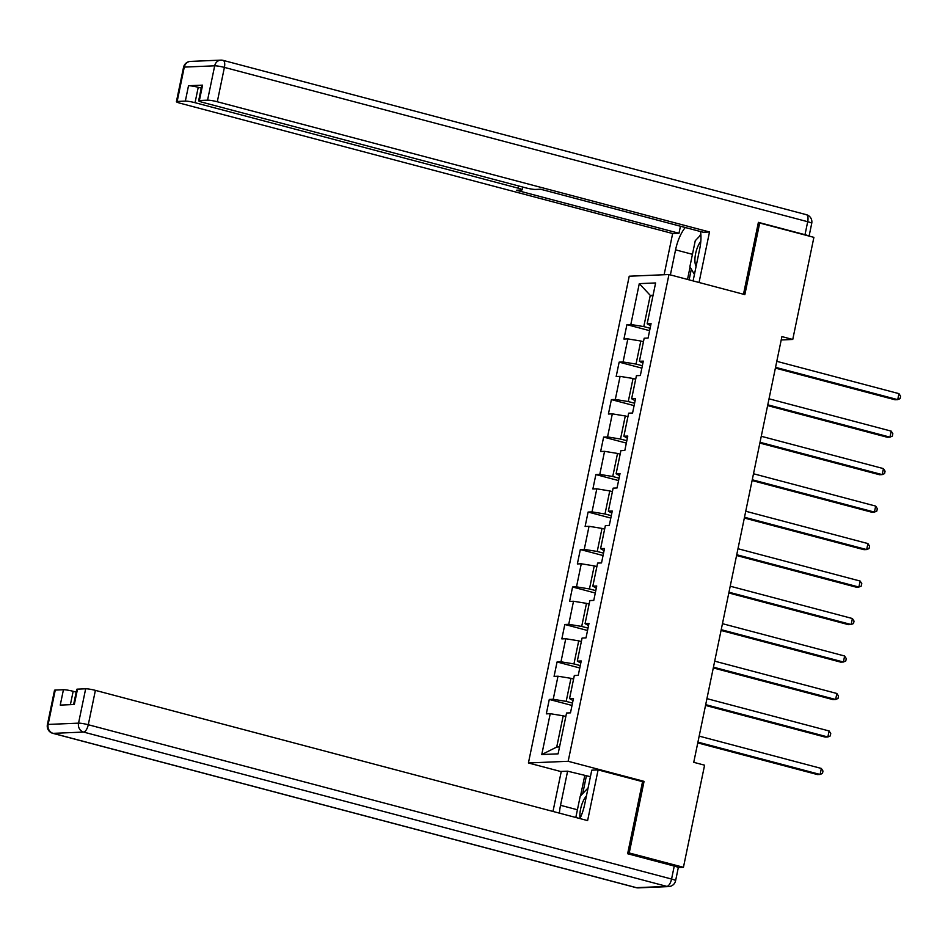 <?xml version="1.0" encoding="UTF-8"?>
<svg xmlns="http://www.w3.org/2000/svg" width="948" height="948" viewBox="0 0 948 948"><rect width="100%" height="100%" fill="white"/><g stroke="black" fill="none" stroke-linecap="round" stroke-linejoin="round"><path stroke-width="1.42" d="M561.216 771.636L528.415 762.962L629.223 276.212L668.968 274.529L568.172 761.291L528.415 762.962M639.284 283.642L630.835 324.489L626.912 324.654L623.926 339.064L627.849 338.898L623.073 361.97L619.151 362.136L616.164 376.546L620.087 376.38L615.311 399.44L611.389 399.606L608.403 414.027L612.325 413.861L607.55 436.921L603.627 437.087L600.641 451.509L604.563 451.343L599.788 474.403L595.865 474.569L592.879 488.978L596.802 488.824L592.026 511.884L588.104 512.05L585.117 526.46L589.04 526.294L584.264 549.366L580.342 549.532L577.356 563.942L581.278 563.776L576.503 586.848L572.58 587.002L569.594 601.423L573.516 601.257L568.741 624.317L564.818 624.483L561.832 638.905L565.755 638.739L560.979 661.799L557.057 661.965L554.07 676.386L557.993 676.22L553.217 699.28L549.295 699.446L546.309 713.856L550.231 713.69L541.77 754.537L558.099 753.85L566.56 713.003L570.483 712.849L573.469 698.427L569.547 698.593L574.322 675.533L578.244 675.367L581.231 660.946L577.308 661.111L582.084 638.051L586.006 637.885L588.981 623.464L585.07 623.63L589.846 600.57L593.768 600.404L596.742 585.994L592.832 586.16L597.607 563.088L601.53 562.922L604.504 548.513L600.594 548.679L605.369 525.607L609.291 525.441L612.266 511.031L608.355 511.197L613.131 488.137L617.053 487.971L620.028 473.55L616.117 473.716L620.893 450.656L624.815 450.49L627.789 436.068L623.879 436.234L628.654 413.174L632.577 413.008L635.551 398.587L631.641 398.752L636.416 375.692L640.338 375.526L643.313 361.117L639.402 361.283L644.178 338.211L648.088 338.045L651.075 323.635L647.164 323.801L655.613 282.954L639.284 283.642L650.269 295.361L643.799 326.598L650.115 328.269M781.211 339.953L792.753 339.467L781.91 336.599L693.746 762.322L704.589 765.19L683.437 867.302L629.235 852.963L644.059 781.365L568.172 761.291M572.497 703.06L566.181 701.39L570.957 678.33L573.599 679.029M573.019 700.56L569.547 698.593M553.217 699.28L566.181 701.39M557.993 676.22L570.957 678.33M580.259 665.591L573.943 663.92L578.718 640.848L581.361 641.547M580.78 663.079L577.308 661.111M560.979 661.799L573.943 663.92M565.755 638.739L578.718 640.848M588.021 628.109L581.705 626.438L586.48 603.366L589.123 604.066M588.542 625.597L585.07 623.63M568.741 624.317L581.705 626.438M573.516 601.257L586.48 603.366M595.782 590.628L589.466 588.957L594.242 565.897L596.885 566.584M596.304 588.127L592.832 586.16M576.503 586.848L589.466 588.957M581.278 563.776L594.242 565.897M603.544 553.146L597.228 551.475L602.004 528.415L604.646 529.114M604.066 550.646L600.594 548.679M584.264 549.366L597.228 551.475M589.04 526.294L602.004 528.415M611.306 515.665L604.99 513.994L609.765 490.934L612.408 491.633M611.827 513.164L608.355 511.197M592.026 511.884L604.99 513.994M596.802 488.824L609.765 490.934M619.068 478.195L612.752 476.512L617.527 453.452L620.158 454.151M619.589 475.683L616.117 473.716M599.788 474.403L612.752 476.512M604.563 451.343L617.527 453.452M626.829 440.713L620.513 439.043L625.289 415.971L627.92 416.67M627.351 438.201L623.879 436.234M607.55 436.921L620.513 439.043M612.325 413.861L625.289 415.971M634.591 403.232L628.275 401.561L633.051 378.489L635.681 379.188M635.113 400.731L631.641 398.752M615.311 399.44L628.275 401.561M620.087 376.38L633.051 378.489M642.353 365.75L636.037 364.079L640.812 341.019L643.443 341.707M642.874 363.25L639.402 361.283M623.073 361.97L636.037 364.079M627.849 338.898L640.812 341.019M652.899 296.06L650.269 295.361L653.065 295.255M650.636 325.768L647.164 323.801M630.835 324.489L643.799 326.598M668.968 274.529L744.855 294.615L759.692 223.017L758.234 223.076M759.692 223.017L813.894 237.356L792.753 339.467M627.777 853.022L629.235 852.963M678.187 867.527L683.437 867.302M565.837 716.51L563.195 715.811L556.725 747.048L559.533 746.929M541.77 754.537L556.725 747.048M550.231 713.69L563.195 715.811M626.912 324.654L649.629 330.662M619.151 362.136L641.867 368.144M611.389 399.606L634.105 405.626M603.627 437.087L626.344 443.095M595.865 474.569L618.582 480.577M588.104 512.05L610.82 518.058M580.342 549.532L603.058 555.54M572.58 587.002L595.297 593.021M564.818 624.483L587.535 630.491M557.057 661.965L579.773 667.973M549.295 699.446L572.011 705.454M644.059 781.365L641.784 781.46M775.381 368.108L895.03 399.772L897.72 399.653L775.547 367.338M898.965 393.645L900.6 396.228L900.102 398.634L897.72 399.653L898.965 393.645L776.791 361.33M700.821 241.219A16.057 6.731 -75.2 0 0 698.178 245.733A16.057 6.731 -75.2 0 0 696.069 266.507M694.434 274.446L689.883 266.684L695.251 240.745L700.88 234.82M586.445 795.87A16.057 6.731 -75.2 0 0 583.15 801.202A16.057 6.731 -75.2 0 0 580.058 818.373M575.815 817.484L580.223 796.213L588.092 787.93M670.378 274.908L675.569 249.845A27.788 11.649 -75.2 0 1 685.274 227.508M693.095 280.916L699.731 248.826A27.788 11.649 -75.2 0 0 700.501 231.537M699.043 282.492L709.507 231.976L703.167 232.248L540.538 189.221L535.49 189.434A7.406 0.865 -168.3 0 1 525.761 187.846L202.682 102.372A7.406 0.865 -168.3 0 1 198.653 100.737L201.829 85.356A7.406 0.865 11.7 0 1 202.588 85.142L188.51 85.735A7.406 0.865 11.7 0 1 198.239 87.311L201.26 88.117M680.451 226.24L678.993 233.267L672.653 233.528L180.452 103.308A7.406 0.865 -168.3 0 1 176.411 101.661A7.406 0.865 -168.3 0 1 177.169 101.448L185.334 101.104L188.51 85.735M664.121 274.742L672.653 233.528M709.507 231.976L217.293 101.756A7.406 0.865 -168.3 0 0 207.565 100.168L199.4 100.512A7.406 0.865 -168.3 0 0 198.653 100.737M198.239 87.311L195.051 102.692L518.141 188.166A7.406 0.865 -168.3 0 1 522.17 189.813A7.406 0.865 -168.3 0 1 521.424 190.027L516.376 190.24L678.993 233.267M195.051 102.692A7.406 0.865 -168.3 0 0 185.334 101.104M808.739 235.993A7.406 0.865 -168.3 0 0 805.006 234.689L758.388 222.353L743.493 294.247M687.501 279.435L690.073 267.016M700.833 234.156A27.788 11.649 -75.2 0 0 699.423 236.348M691.329 269.161L689.113 279.861M579.951 818.574A27.788 11.649 -75.2 0 0 584.703 804.283L591.765 770.179L598.105 769.906L587.606 820.601L95.392 690.369L88.282 724.734L671.563 879.045L674.253 866.081L627.635 853.745L642.554 781.662L598.105 769.906M577.415 809.77L560.529 805.302A27.788 11.649 -75.2 0 0 559.427 813.147M560.529 805.302L567.603 771.186L561.263 771.459L552.98 811.441M590.414 776.696L567.603 771.186M76.184 692.111L73.162 691.305L70.389 704.672M55.268 690.073L48.147 724.426A7.406 0.865 -168.3 0 0 47.4 724.639L54.51 690.286A7.406 0.865 11.7 0 1 55.268 690.073L63.433 689.729A7.406 0.865 11.7 0 1 73.162 691.305M73.612 704.542L76.752 689.35A7.406 0.865 11.7 0 1 77.499 689.137L85.664 688.793A7.406 0.865 11.7 0 1 95.392 690.369M63.433 689.729L60.245 705.099L74.323 704.506L77.499 689.137M674.253 866.081A7.406 0.865 11.7 0 1 678.282 867.716L675.604 880.692A7.406 0.865 -168.3 0 0 671.563 879.045A7.406 3.105 104.8 0 1 666.847 886.392L83.566 732.069L53.159 733.349L636.452 887.672L666.847 886.392A7.406 6.672 -92.4 0 0 668.648 886.593A7.406 7.406 0 0 0 675.604 880.692M580.555 795.858L584.726 775.725M586.445 775.654L582.736 793.559M767.619 405.59L887.269 437.253L889.959 437.135L767.785 404.808M891.203 431.127L892.838 433.71L892.341 436.116L889.959 437.135L891.203 431.127L769.029 398.812M759.858 443.072L879.507 474.735L882.197 474.616L760.023 442.289M883.441 468.608L885.077 471.192L884.579 473.597L882.197 474.616L883.441 468.608L761.268 436.281M752.096 480.553L871.745 512.204L874.435 512.098L752.262 479.771M875.679 506.09L877.315 508.673L876.817 511.079L874.435 512.098L875.679 506.09L753.506 473.763M744.334 518.035L863.984 549.686L866.673 549.579L744.5 517.253M867.918 543.571L869.553 546.155L869.055 548.548L866.673 549.579L867.918 543.571L745.744 511.245M736.572 555.516L856.222 587.168L858.912 587.049L736.738 554.734M860.156 581.053L861.791 583.624L861.294 586.03L858.912 587.049L860.156 581.053L737.982 548.726M728.811 592.986L848.46 624.649L851.15 624.531L728.976 592.216M852.394 618.523L854.03 621.106L853.532 623.511L851.15 624.531L852.394 618.523L730.221 586.208M721.049 630.467L840.698 662.131L843.388 662.012L721.215 629.685M844.632 656.004L846.268 658.587L845.77 660.993L843.388 662.012L844.632 656.004L722.459 623.677M713.287 667.949L832.937 699.6L835.626 699.494L713.453 667.167M836.871 693.486L838.506 696.069L838.008 698.475L835.626 699.494L836.871 693.486L714.697 661.159M705.525 705.43L825.175 737.082L827.865 736.975L705.691 704.648M829.109 730.967L830.744 733.551L830.247 735.944L827.865 736.975L829.109 730.967L706.935 698.64M697.764 742.912L817.413 774.563L820.103 774.457L697.929 742.13M821.347 768.449L822.983 771.032L822.485 773.426L820.103 774.457L821.347 768.449L699.174 736.122M202.588 85.142L199.4 100.512M207.565 100.168L214.686 65.815L184.279 67.095L177.169 101.448M805.006 234.689L807.696 221.714L224.403 67.403L217.293 101.756M518.141 188.166L518.603 185.95M692.443 254.313L675.569 249.845M214.686 65.815A7.406 0.865 11.7 0 1 224.403 67.403A7.406 3.105 104.8 0 0 223.076 60.364A7.406 7.406 0 0 0 220.872 60.127A7.406 6.672 87.6 0 0 214.686 65.815M184.279 67.095A7.406 6.672 -92.4 0 1 190.477 61.407A7.406 7.406 0 0 0 183.533 67.308A7.406 0.865 11.7 0 1 184.279 67.095M805.966 214.651A7.406 3.105 104.8 0 1 806.369 214.686L223.076 60.364A7.406 3.105 104.8 0 0 222.673 60.328A7.406 6.672 87.6 0 0 220.872 60.127L190.477 61.407M811.725 223.361A7.406 7.406 0 0 0 806.369 214.686A7.406 3.105 104.8 0 1 807.696 221.714A7.406 0.865 11.7 0 1 811.725 223.361L809.094 236.088M47.4 724.639A7.406 7.406 0 0 0 52.756 733.314A7.406 3.105 104.8 0 0 53.159 733.349A7.406 6.672 -92.4 0 1 48.147 724.426L78.554 723.146L85.664 688.793M78.554 723.146A7.406 6.672 87.6 0 0 83.566 732.069A7.406 3.105 104.8 0 0 88.282 724.734A7.406 0.865 -168.3 0 0 78.554 723.146M638.253 887.873A7.406 6.672 87.6 0 1 636.452 887.672A7.406 3.105 104.8 0 1 636.049 887.636A7.406 7.406 0 0 0 638.253 887.873L668.648 886.593M183.533 67.308L176.411 101.661M522.17 189.813L522.739 187.052M52.756 733.314L636.049 887.636"/></g></svg>
